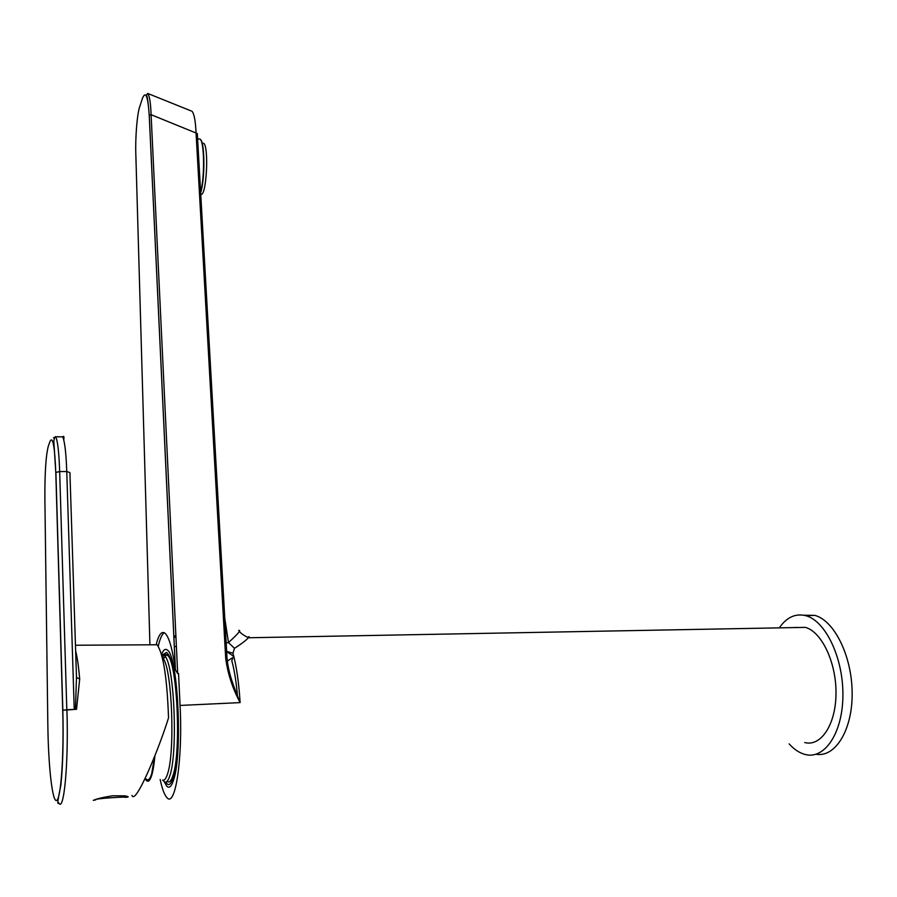 <?xml version="1.0" encoding="UTF-8"?>
<svg xmlns="http://www.w3.org/2000/svg" width="897" height="897" viewBox="0 0 897 897"><rect width="100%" height="100%" fill="white"/><g stroke="black" fill="none" stroke-linecap="round" stroke-linejoin="round"><path stroke-width="1.35" d="M247.774 637.397C249.321 636.332 249.512 636.455 248.334 637.767L248.312 637.789C246.44 640.088 241.842 643.598 234.498 648.318L232.951 653.218C236.438 665.753 238.837 682.213 240.116 702.609C233.994 687.214 228.544 673.894 227.064 658.611L225.708 658.376L196.039 132.666C195.512 120.848 194.167 113.717 191.992 111.273L192.406 111.721M156.123 644.775C158.803 634.145 161.897 630.423 165.418 633.607C169.309 637.789 172.639 649.854 175.397 669.779L177.684 673.569L178.537 673.49L180.062 705.446C182.921 758.57 175.33 808.365 166.909 797.59C164.443 794.977 162.189 788.934 160.159 779.471M795.796 627.328L795.022 627.575M804.71 742.537C820.968 746.966 835.937 724.44 836.004 693.336C836.296 662.289 821.63 631.746 805.383 627.373L248.334 637.767M226.649 651.413L232.951 653.218M234.498 648.318L228.477 642.577L226.179 642.958M238.692 630.456C241.54 629.75 238.142 633.787 228.477 642.577L224.777 618.381M158.231 646.244C159.98 638.686 161.987 634.19 164.274 632.721M165.844 782.128C172.863 794.854 179.781 755.947 177.752 710.985C175.924 676.652 172.202 657.131 166.584 652.433L162.951 654.597M180.062 705.446L240.116 702.609C232.514 688.279 227.715 673.535 225.708 658.376M149.922 644.808L135.839 154.587M191.196 110.959L147.68 93.434C149.541 95.766 150.674 102.852 151.1 114.704L149.227 115.365C147.938 96.315 145.706 90.586 142.522 98.165L139.741 106.676C137.174 113.358 135.189 138.048 135.828 154.407M227.053 658.499L197.306 133.518L151.1 114.704L177.684 673.569M226.661 651.536L233.512 656.245L231.785 660.607C234.33 669.779 236.236 681.608 237.481 696.072M227.3 661.179L231.774 658.118M161.516 654.619C163.366 649.708 165.384 648.239 167.56 650.235C178.01 656.245 182.786 754.736 173.491 780.255C171.417 786.624 169.174 788.609 166.775 786.221L163.994 781.287M162.548 657.736C164.106 654.451 165.754 653.644 167.515 655.326C177.157 661.246 181.508 751.821 172.975 775.468C171.159 781.108 169.185 783.081 167.066 781.365M161.617 654.956L164.454 655.449L165.407 656.682C174.5 667.547 177.875 753.188 169.847 775.67C168.255 780.693 166.539 782.801 164.678 782.005L162.805 780.132M162.256 657.445L163.299 658.757C172.022 669.364 175.251 752.112 167.548 773.887C166.035 778.753 164.375 780.805 162.592 780.054L164.678 782.005M154.934 755.655C154.172 763.964 153.14 770.366 151.84 774.896C150.124 780.637 148.263 782.453 146.256 780.368L145.325 779.067M154.564 756.586L151.716 773.618C150.068 779.145 148.274 780.973 146.346 779.078L144.888 779.044M47.844 725.494L47.855 725.482C48.337 766.15 52.396 802.77 56.668 800.449C60.962 798.935 64.068 754.59 62.712 710.323L55.793 472.618C54.739 446.672 52.856 436.166 50.154 441.111L48.416 445.798C45.926 454.958 44.749 472.708 44.884 499.068L47.844 725.494M75.64 650.807C77.22 656.896 78.577 666.28 79.698 678.962L76.537 709.303L66.916 709.74C68.71 763.156 63.878 814.005 58.63 802.692C57.083 805.484 57.823 799.709 60.85 785.346C62.891 765.646 63.552 740.619 62.824 710.256L66.916 709.74M131.949 795.415C135.615 806.078 160.26 745.127 168.535 717.779C167.077 677.818 163.276 653.487 157.11 644.775L153.252 644.797M95.766 799.877L93.288 800.371C96.484 798.835 102.964 797.31 112.73 795.774L124.627 795.841C127.935 796.413 128.933 796.839 127.632 797.13L125.614 797.242M76.537 709.303L62.835 710.233L55.894 472.439L59.673 471.553L66.815 709.74M75.438 709.336L76.48 677.089L69.921 472.596L66.759 471.542L59.673 471.553C59 452.312 57.677 440.73 55.692 436.805L53.506 437.904L54.493 437.904M79.698 678.962L76.503 677.549M125.546 797.489C129.572 796.446 103.828 797.949 96.764 799.171M200.737 194.144C206.332 198.315 209.281 146.626 203.585 143.195C209.281 146.626 206.332 198.315 200.737 194.144M200.614 191.936C204.852 177.785 204.426 141.535 200.009 139.069L198.562 138.968M200.659 192.709C205.065 179.759 204.897 142.343 200.435 139.54M779.314 627.866C786.691 617.226 795.527 613.167 805.82 615.69C825.375 620.735 843.258 657.546 842.911 695.209C842.821 732.927 824.567 759.972 805.013 754.433C799.418 752.931 794.125 749.421 789.147 743.882M803.835 615.23L814.779 615.376C834.109 620.332 851.903 655.718 852.15 692.708C852.643 729.754 835.432 757.685 816.068 754.242M149.227 115.365L175.397 669.779M142.825 97.325L142.522 98.165M175.868 635.255L173.85 637.027M174.31 646.591L176.395 646.502M74.227 709.37L66.759 471.542C66.053 452.335 64.674 440.763 62.611 436.839L60.884 436.828M59.785 609.702L59.673 601.696M55.793 472.618L53.831 441.246C54.425 437.669 55.042 436.189 55.692 436.805L62.611 436.839C63.922 435.65 64.292 436.637 63.721 439.799M248.312 637.789L247.841 637.442C248.929 637.935 241.517 634.605 239.342 631.286M175.453 670.137L149.261 115.287C147.5 92.694 146.424 96.831 146.615 94.802L147.68 93.467M175.913 636.22L173.895 637.991M164.454 655.449L167.515 655.326M163.299 658.757L165.407 656.682M157.11 644.775L75.46 645.246M127.609 796.491L127.632 797.13M59.628 604.073L59.505 596.079M126.118 796.099L124.829 797.164M200.009 139.069L197.609 138.9M805.82 615.69L814.779 615.376"/></g></svg>
